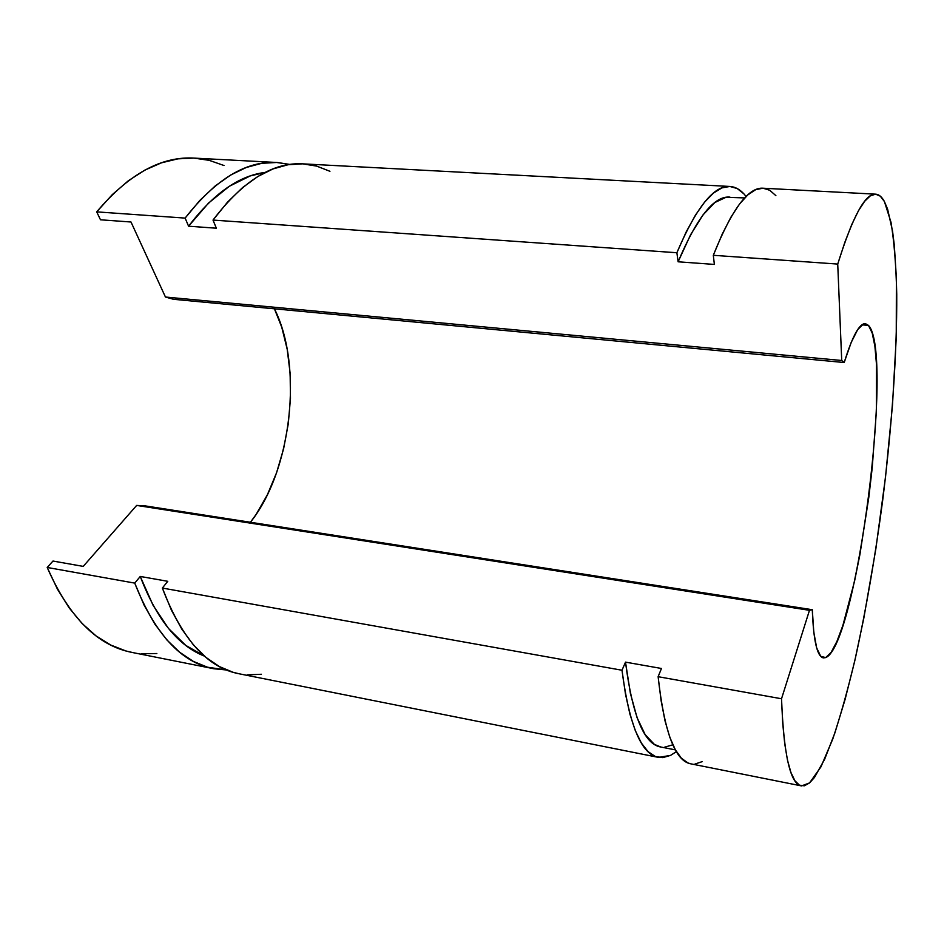 <?xml version="1.0" encoding="UTF-8"?>
<svg xmlns="http://www.w3.org/2000/svg" width="944" height="944" viewBox="0 0 944 944"><rect width="100%" height="100%" fill="white"/><g stroke="black" fill="none" stroke-linecap="round" stroke-linejoin="round"><path stroke-width="1.42" d="M83.225 566.388L52.994 561.043L83.225 566.388L136.656 505.418L144.975 505.854L812.3 609.706L144.975 505.854L136.656 505.418L809.48 610.308L136.656 505.418L83.225 566.388M875.466 194.157L763.389 188.234C748.557 186.711 731.86 209.072 713.31 255.305L837.729 264.072C852.786 216.141 865.506 192.836 875.914 194.181C879.112 194.511 881.944 196.977 884.422 201.568L891.006 222.3C894.18 241.806 896.092 265.771 896.741 294.209C897.06 353.811 891.832 427.231 882.605 500.922C875.194 556.854 866.144 609.175 855.429 657.909C848.137 688.731 840.561 715.812 832.714 739.176L820.938 766.87L809.551 782.918L801.55 785.915C790.423 784.452 783.744 755.412 781.526 698.761L658.121 676.695L661.461 668.482L625.506 662.133L621.99 670.24L625.483 694.088L629.955 714.266L635.3 730.609L641.377 743.058L648.08 751.636L655.254 756.451L662.794 757.631L670.57 755.377L676.423 751.625L670.57 755.377L658.57 757.407C641.483 754.681 629.282 725.629 621.99 670.24L162.356 588.053L167.761 581.315L140.255 576.454C156.598 619.24 178.015 645.802 204.518 656.151L185.791 645.413L168.504 628.48L153.117 605.375L140.255 576.454L134.744 583.109L47.2 567.462C69.242 617.647 97.739 646.015 132.703 652.564L213.887 668.753C181.272 662.712 154.899 634.156 134.744 583.109L47.2 567.462L52.994 561.043L47.2 567.462L57.419 589.127L69.124 607.853L82.069 623.453L95.993 635.855L110.672 645.012L125.859 650.947L132.738 652.575M276.203 162.451L194.83 158.144C161.66 155.913 128.95 173.826 96.701 211.869L185.13 218.099L188.576 226.194L216.353 228.212L213.014 220.07L676.872 252.744L678.122 261.795L714.372 264.426L713.31 255.305L837.729 264.072L841.718 360.49L165.448 297.03L173.484 299.295L165.448 297.03L841.718 360.49L844.196 362.531L173.484 299.295L844.196 362.531C852.432 336.064 859.512 323.108 865.447 323.662L868.468 325.397C894.31 351.852 856.597 645.944 825.681 657.59L823.451 657.909C817.174 656.823 813.457 640.764 812.3 609.706L809.48 610.308L781.526 698.761L658.121 676.695L661.461 668.482L625.506 662.133C632.468 716.059 644.245 744.356 660.824 747.023L675.397 749.89M743.931 193.898L746.114 196.482L743.931 193.898C739.789 189.366 735.246 186.9 730.302 186.475C714.219 184.906 696.401 206.996 676.872 252.744L686.182 231.953L695.492 215.043L704.625 202.075L713.475 193.06L721.912 187.891L729.842 186.452L737.205 188.529L743.931 193.898M213.887 668.753L226.501 669.98L207.515 667.219L193.378 661.414L179.749 652.316L166.828 639.879L154.875 624.114L144.102 605.139L134.744 583.109L140.255 576.454L167.761 581.315L162.356 588.053C181.885 639.359 207.562 667.963 239.41 673.839L233.192 672.329L219.397 666.582L206.099 657.496L193.52 645.047L181.885 629.247L171.419 610.19L162.356 588.053L621.99 670.24L625.506 662.133L630.391 693.368L637.058 717.629L645.165 734.633L654.404 744.415L660.883 747.034M658.121 676.695C664.305 732.379 675.279 761.442 691.055 763.885L688.011 762.976L681.415 758.256L675.314 749.725L669.815 737.288L665.036 720.921L661.107 700.672L658.121 676.695M868.468 325.397L861.919 324.842L868.468 325.397L872.221 333.079L874.899 346.306L876.48 364.313L876.374 411.395L872.232 467.646L868.834 497.122L859.878 554.706L854.544 581.185L842.909 625.353L836.927 641.401L831.121 652.375L825.681 657.59L820.714 656.316L816.666 647.891L813.799 632.232L812.3 609.706L809.48 610.308L781.526 698.761L782.706 723.151L784.712 743.636L787.473 760.085L790.907 772.452L794.919 780.771L799.415 785.172L804.323 785.821L809.551 782.918L814.448 777.49L824.608 759.354L834.909 732.863L845.057 699.551L854.768 660.847L863.831 618.072L875.855 548.865L885.543 476.803L892.481 405.271L896.245 337.799L896.399 278.256L894.298 245.157L892.552 231.127L887.608 209.143L884.422 201.568L880.304 196.163L875.607 194.169L870.368 195.821L864.61 201.343L858.391 210.878L851.771 224.519L844.856 242.278L837.729 264.072L841.718 360.49L844.196 362.531L851.169 342.507L857.707 329.574L863.548 323.934L868.468 325.397M250.42 522.268C291.578 470.891 303.472 366.225 274.421 308.818L281.76 327.202L287.212 349.339L290.127 373.317L290.469 398.392L288.274 423.821L283.589 448.848L276.568 472.755L267.364 494.798L256.213 514.268L250.431 522.268M729.629 186.44L303.496 163.89C273.3 161.778 243.139 180.505 213.014 220.07L216.353 228.212L188.576 226.194C213.533 193.544 239.068 175.608 265.181 172.41L250.219 175.938L229.309 186.275L208.541 203.066L188.576 226.194L185.13 218.099C215.787 178.9 246.585 160.374 277.501 162.521L289.902 164.445L276.627 162.474L261.677 163.324L246.325 167.466L230.761 174.982L215.208 185.944L199.904 200.34L185.13 218.099L96.701 211.869L100.477 219.787L96.701 211.869L112.265 194.641L128.431 180.682L144.928 170.073L161.495 162.816L177.873 158.852L193.886 158.085L209.308 160.374L223.999 165.519M165.448 297.03L131.004 222.005L100.477 219.787L131.004 222.005L165.448 297.03M329.94 171.301L316.653 166.097L302.635 163.843L288.038 164.74L273.017 168.929L257.783 176.528L242.537 187.596L227.528 202.134L213.014 220.07L676.872 252.744L678.122 261.795L714.372 264.426L713.31 255.305L722.148 234.301L730.916 217.191L739.506 204.081L747.778 194.936L755.625 189.697L762.964 188.198L769.738 190.263L775.885 195.644M141.317 653.744L156.846 653.531M694.961 764.038L702.183 761.643M729.924 197.107C714.289 195.597 697.026 217.155 678.122 261.795L690.619 234.702L702.997 214.913L714.891 202.5L726.019 197.284L744.698 197.921M664.423 747.247L672.836 744.804M247.257 674.854L261.429 674.264M658.57 757.407L239.41 673.839M801.55 785.915L691.055 763.885"/></g></svg>
